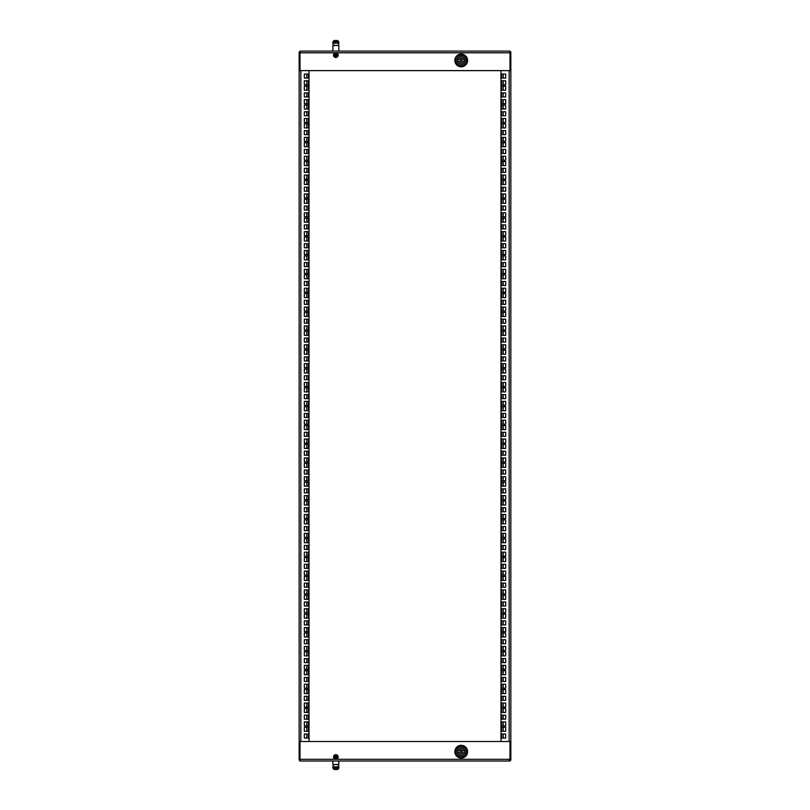 <?xml version="1.0" encoding="UTF-8"?>
<svg xmlns="http://www.w3.org/2000/svg" width="810" height="810" viewBox="0 0 810 810"><rect width="100%" height="100%" fill="white"/><g stroke="black" fill="none" stroke-linecap="round" stroke-linejoin="round"><path stroke-width="1.21" d="M300.004 759.314L300.004 761.015L509.996 761.015L509.996 759.314L335.856 759.314A2.329 2.329 0 0 0 338.185 756.986A2.329 2.329 0 0 0 335.856 754.657A2.329 2.329 0 0 0 333.517 756.986A2.329 2.329 0 0 0 335.856 759.314L300.004 759.314L300.004 741.504L299.163 741.504L299.163 760.165L300.004 760.165M509.996 759.314L509.996 741.504L300.004 741.504M334.155 755.386L334.155 756.378M334.155 757.593L334.155 758.585M337.193 755.082L334.51 755.082M337.547 755.386L337.547 756.378M337.547 757.593L337.547 758.585M309.025 70.622L309.025 741.504M308.367 78.084L304.337 78.084L304.337 74.054L308.367 74.054L308.367 78.084M308.367 90.204L304.337 90.204L304.337 86.174L308.367 86.174L308.367 90.204M308.367 103.68L304.337 103.68L304.337 99.65L308.367 99.65L308.367 103.68M308.367 115.8L304.337 115.8L304.337 111.77L308.367 111.77L308.367 115.8M308.367 127.919L304.337 127.919L304.337 123.889L308.367 123.889L308.367 127.919M308.367 141.385L304.337 141.385L304.337 137.356L308.367 137.356L308.367 141.385M308.367 153.505L304.337 153.505L304.337 149.475L308.367 149.475L308.367 153.505M308.367 165.625L304.337 165.625L304.337 161.595L308.367 161.595L308.367 165.625M308.367 179.101L304.337 179.101L304.337 175.071L308.367 175.071L308.367 179.101M308.367 191.221L304.337 191.221L304.337 187.191L308.367 187.191L308.367 191.221M308.367 203.34L304.337 203.34L304.337 199.311L308.367 199.311L308.367 203.34M308.367 216.817L304.337 216.817L304.337 212.787L308.367 212.787L308.367 216.817M308.367 228.936L304.337 228.936L304.337 224.907L308.367 224.907L308.367 228.936M308.367 241.056L304.337 241.056L304.337 237.026L308.367 237.026L308.367 241.056M308.367 254.522L304.337 254.522L304.337 250.493L308.367 250.493L308.367 254.522M308.367 266.642L304.337 266.642L304.337 262.612L308.367 262.612L308.367 266.642M308.367 278.761L304.337 278.761L304.337 274.732L308.367 274.732L308.367 278.761M308.367 292.238L304.337 292.238L304.337 288.208L308.367 288.208L308.367 292.238M308.367 304.358L304.337 304.358L304.337 300.328L308.367 300.328L308.367 304.358M308.367 316.477L304.337 316.477L304.337 312.447L308.367 312.447L308.367 316.477M308.367 329.953L304.337 329.953L304.337 325.924L308.367 325.924L308.367 329.953M308.367 342.073L304.337 342.073L304.337 338.043L308.367 338.043L308.367 342.073M308.367 354.193L304.337 354.193L304.337 350.163L308.367 350.163L308.367 354.193M308.367 367.659L304.337 367.659L304.337 363.629L308.367 363.629L308.367 367.659M308.367 379.779L304.337 379.779L304.337 375.749L308.367 375.749L308.367 379.779M308.367 391.898L304.337 391.898L304.337 387.868L308.367 387.868L308.367 391.898M308.367 405.375L304.337 405.375L304.337 401.345L308.367 401.345L308.367 405.375M308.367 417.494L304.337 417.494L304.337 413.464L308.367 413.464L308.367 417.494M308.367 429.614L304.337 429.614L304.337 425.584L308.367 425.584L308.367 429.614M308.367 443.09L304.337 443.09L304.337 439.05L308.367 439.05L308.367 443.09M308.367 455.21L304.337 455.21L304.337 451.17L308.367 451.17L308.367 455.21M308.367 467.329L304.337 467.329L304.337 463.29L308.367 463.29L308.367 467.329M308.367 480.796L304.337 480.796L304.337 476.766L308.367 476.766L308.367 480.796M308.367 492.915L304.337 492.915L304.337 488.886L308.367 488.886L308.367 492.915M308.367 505.035L304.337 505.035L304.337 501.005L308.367 501.005L308.367 505.035M308.367 518.511L304.337 518.511L304.337 514.482L308.367 514.482L308.367 518.511M308.367 530.631L304.337 530.631L304.337 526.601L308.367 526.601L308.367 530.631M308.367 542.751L304.337 542.751L304.337 538.721L308.367 538.721L308.367 542.751M308.367 556.217L304.337 556.217L304.337 552.187L308.367 552.187L308.367 556.217M308.367 568.337L304.337 568.337L304.337 564.307L308.367 564.307L308.367 568.337M308.367 580.456L304.337 580.456L304.337 576.426L308.367 576.426L308.367 580.456M308.367 593.933L304.337 593.933L304.337 589.903L308.367 589.903L308.367 593.933M308.367 606.052L304.337 606.052L304.337 602.022L308.367 602.022L308.367 606.052M308.367 618.172L304.337 618.172L304.337 614.142L308.367 614.142L308.367 618.172M308.367 631.648L304.337 631.648L304.337 627.618L308.367 627.618L308.367 631.648M308.367 643.768L304.337 643.768L304.337 639.738L308.367 639.738L308.367 643.768M308.367 655.887L304.337 655.887L304.337 651.858L308.367 651.858L308.367 655.887M308.367 669.354L304.337 669.354L304.337 665.324L308.367 665.324L308.367 669.354M308.367 681.473L304.337 681.473L304.337 677.443L308.367 677.443L308.367 681.473M308.367 693.593L304.337 693.593L304.337 689.563L308.367 689.563L308.367 693.593M308.367 707.069L304.337 707.069L304.337 703.039L308.367 703.039L308.367 707.069M308.367 719.189L304.337 719.189L304.337 715.159L308.367 715.159L308.367 719.189M308.367 731.308L304.337 731.308L304.337 727.279L308.367 727.279L308.367 731.308M308.367 738.042L304.337 738.042L304.337 734.012L308.367 734.012L308.367 738.042M308.367 725.922L304.337 725.922L304.337 721.892L308.367 721.892L308.367 725.922M308.367 712.456L304.337 712.456L304.337 708.426L308.367 708.426L308.367 712.456M308.367 700.336L304.337 700.336L304.337 696.306L308.367 696.306L308.367 700.336M308.367 688.216L304.337 688.216L304.337 684.187L308.367 684.187L308.367 688.216M308.367 674.74L304.337 674.74L304.337 670.71L308.367 670.71L308.367 674.74M308.367 662.62L304.337 662.62L304.337 658.591L308.367 658.591L308.367 662.62M308.367 650.501L304.337 650.501L304.337 646.471L308.367 646.471L308.367 650.501M308.367 637.024L304.337 637.024L304.337 632.995L308.367 632.995L308.367 637.024M308.367 624.905L304.337 624.905L304.337 620.875L308.367 620.875L308.367 624.905M308.367 612.785L304.337 612.785L304.337 608.755L308.367 608.755L308.367 612.785M308.367 599.319L304.337 599.319L304.337 595.289L308.367 595.289L308.367 599.319M308.367 587.199L304.337 587.199L304.337 583.17L308.367 583.17L308.367 587.199M308.367 575.08L304.337 575.08L304.337 571.05L308.367 571.05L308.367 575.08M308.367 561.603L304.337 561.603L304.337 557.574L308.367 557.574L308.367 561.603M308.367 549.484L304.337 549.484L304.337 545.454L308.367 545.454L308.367 549.484M308.367 537.364L304.337 537.364L304.337 533.334L308.367 533.334L308.367 537.364M308.367 523.888L304.337 523.888L304.337 519.858L308.367 519.858L308.367 523.888M308.367 511.768L304.337 511.768L304.337 507.738L308.367 507.738L308.367 511.768M308.367 499.649L304.337 499.649L304.337 495.619L308.367 495.619L308.367 499.649M308.367 486.182L304.337 486.182L304.337 482.152L308.367 482.152L308.367 486.182M308.367 474.063L304.337 474.063L304.337 470.033L308.367 470.033L308.367 474.063M308.367 461.943L304.337 461.943L304.337 457.913L308.367 457.913L308.367 461.943M308.367 448.467L304.337 448.467L304.337 444.437L308.367 444.437L308.367 448.467M308.367 436.347L304.337 436.347L304.337 432.317L308.367 432.317L308.367 436.347M308.367 424.227L304.337 424.227L304.337 420.198L308.367 420.198L308.367 424.227M308.367 410.761L304.337 410.761L304.337 406.731L308.367 406.731L308.367 410.761M308.367 398.642L304.337 398.642L304.337 394.612L308.367 394.612L308.367 398.642M308.367 386.522L304.337 386.522L304.337 382.492L308.367 382.492L308.367 386.522M308.367 373.046L304.337 373.046L304.337 369.016L308.367 369.016L308.367 373.046M308.367 360.926L304.337 360.926L304.337 356.896L308.367 356.896L308.367 360.926M308.367 348.806L304.337 348.806L304.337 344.776L308.367 344.776L308.367 348.806M308.367 335.33L304.337 335.33L304.337 331.3L308.367 331.3L308.367 335.33M308.367 323.21L304.337 323.21L304.337 319.18L308.367 319.18L308.367 323.21M308.367 311.091L304.337 311.091L304.337 307.061L308.367 307.061L308.367 311.091M308.367 297.624L304.337 297.624L304.337 293.595L308.367 293.595L308.367 297.624M308.367 285.505L304.337 285.505L304.337 281.475L308.367 281.475L308.367 285.505M308.367 273.385L304.337 273.385L304.337 269.355L308.367 269.355L308.367 273.385M308.367 259.909L304.337 259.909L304.337 255.879L308.367 255.879L308.367 259.909M308.367 247.789L304.337 247.789L304.337 243.759L308.367 243.759L308.367 247.789M308.367 235.669L304.337 235.669L304.337 231.64L308.367 231.64L308.367 235.669M308.367 222.193L304.337 222.193L304.337 218.163L308.367 218.163L308.367 222.193M308.367 210.073L304.337 210.073L304.337 206.044L308.367 206.044L308.367 210.073M308.367 197.954L304.337 197.954L304.337 193.924L308.367 193.924L308.367 197.954M308.367 184.488L304.337 184.488L304.337 180.458L308.367 180.458L308.367 184.488M308.367 172.368L304.337 172.368L304.337 168.338L308.367 168.338L308.367 172.368M308.367 160.248L304.337 160.248L304.337 156.219L308.367 156.219L308.367 160.248M308.367 146.772L304.337 146.772L304.337 142.742L308.367 142.742L308.367 146.772M308.367 134.652L304.337 134.652L304.337 130.623L308.367 130.623L308.367 134.652M308.367 122.533L304.337 122.533L304.337 118.503L308.367 118.503L308.367 122.533M308.367 109.056L304.337 109.056L304.337 105.027L308.367 105.027L308.367 109.056M308.367 96.937L304.337 96.937L304.337 92.907L308.367 92.907L308.367 96.937M308.367 84.817L304.337 84.817L304.337 80.787L308.367 80.787L308.367 84.817M300.004 69.133L299.163 69.133L299.163 70.622L300.004 70.622L300.004 51.101L509.996 51.101L509.996 70.622L510.837 70.622L510.837 741.504L509.996 741.504M299.163 70.622L299.163 741.504M299.163 69.133L299.163 51.951L300.004 51.951M300.004 742.983L299.163 742.983M510.837 70.622L510.837 51.951L509.996 51.951M509.996 742.983L510.837 742.983L510.837 741.504M500.975 70.622L500.975 741.504M505.663 738.042L505.663 734.012L501.633 734.012L501.633 738.042L505.663 738.042M505.663 731.308L505.663 727.279L501.633 727.279L501.633 731.308L505.663 731.308M505.663 712.456L505.663 708.426L501.633 708.426L501.633 712.456L505.663 712.456M505.663 266.642L505.663 262.612L501.633 262.612L501.633 266.642L505.663 266.642M505.663 273.385L505.663 269.355L501.633 269.355L501.633 273.385L505.663 273.385M505.663 241.056L505.663 237.026L501.633 237.026L501.633 241.056L505.663 241.056M505.663 247.789L505.663 243.759L501.633 243.759L501.633 247.789L505.663 247.789M505.663 235.669L505.663 231.64L501.633 231.64L501.633 235.669L505.663 235.669M505.663 228.936L505.663 224.907L501.633 224.907L501.633 228.936L505.663 228.936M505.663 222.193L505.663 218.163L501.633 218.163L501.633 222.193L505.663 222.193M505.663 254.522L505.663 250.493L501.633 250.493L501.633 254.522L505.663 254.522M505.663 278.761L505.663 274.732L501.633 274.732L501.633 278.761L505.663 278.761M505.663 285.505L505.663 281.475L501.633 281.475L501.633 285.505L505.663 285.505M505.663 292.238L505.663 288.208L501.633 288.208L501.633 292.238L505.663 292.238M505.663 259.909L505.663 255.879L501.633 255.879L501.633 259.909L505.663 259.909M505.663 329.953L505.663 325.924L501.633 325.924L501.633 329.953L505.663 329.953M505.663 297.624L505.663 293.595L501.633 293.595L501.633 297.624L505.663 297.624M505.663 304.358L505.663 300.328L501.633 300.328L501.633 304.358L505.663 304.358M505.663 311.091L505.663 307.061L501.633 307.061L501.633 311.091L505.663 311.091M505.663 127.919L505.663 123.889L501.633 123.889L501.633 127.919L505.663 127.919M505.663 134.652L505.663 130.623L501.633 130.623L501.633 134.652L505.663 134.652M505.663 141.385L505.663 137.356L501.633 137.356L501.633 141.385L505.663 141.385M505.663 109.056L505.663 105.027L501.633 105.027L501.633 109.056L505.663 109.056M505.663 179.101L505.663 175.071L501.633 175.071L501.633 179.101L505.663 179.101M505.663 146.772L505.663 142.742L501.633 142.742L501.633 146.772L505.663 146.772M505.663 153.505L505.663 149.475L501.633 149.475L501.633 153.505L505.663 153.505M505.663 160.248L505.663 156.219L501.633 156.219L501.633 160.248L505.663 160.248M505.663 184.488L505.663 180.458L501.633 180.458L501.633 184.488L505.663 184.488M505.663 216.817L505.663 212.787L501.633 212.787L501.633 216.817L505.663 216.817M505.663 210.073L505.663 206.044L501.633 206.044L501.633 210.073L505.663 210.073M505.663 203.34L505.663 199.311L501.633 199.311L501.633 203.34L505.663 203.34M505.663 191.221L505.663 187.191L501.633 187.191L501.633 191.221L505.663 191.221M505.663 197.954L505.663 193.924L501.633 193.924L501.633 197.954L505.663 197.954M505.663 165.625L505.663 161.595L501.633 161.595L501.633 165.625L505.663 165.625M505.663 172.368L505.663 168.338L501.633 168.338L501.633 172.368L505.663 172.368M505.663 103.68L505.663 99.65L501.633 99.65L501.633 103.68L505.663 103.68M505.663 78.084L505.663 74.054L501.633 74.054L501.633 78.084L505.663 78.084M505.663 84.817L505.663 80.787L501.633 80.787L501.633 84.817L505.663 84.817M505.663 96.937L505.663 92.907L501.633 92.907L501.633 96.937L505.663 96.937M505.663 90.204L505.663 86.174L501.633 86.174L501.633 90.204L505.663 90.204M505.663 122.533L505.663 118.503L501.633 118.503L501.633 122.533L505.663 122.533M505.663 115.8L505.663 111.77L501.633 111.77L501.633 115.8L505.663 115.8M505.663 429.614L505.663 425.584L501.633 425.584L501.633 429.614L505.663 429.614M505.663 436.347L505.663 432.317L501.633 432.317L501.633 436.347L505.663 436.347M505.663 443.09L505.663 439.05L501.633 439.05L501.633 443.09L505.663 443.09M505.663 410.761L505.663 406.731L501.633 406.731L501.633 410.761L505.663 410.761M505.663 480.796L505.663 476.766L501.633 476.766L501.633 480.796L505.663 480.796M505.663 448.467L505.663 444.437L501.633 444.437L501.633 448.467L505.663 448.467M505.663 455.21L505.663 451.17L501.633 451.17L501.633 455.21L505.663 455.21M505.663 461.943L505.663 457.913L501.633 457.913L501.633 461.943L505.663 461.943M505.663 486.182L505.663 482.152L501.633 482.152L501.633 486.182L505.663 486.182M505.663 518.511L505.663 514.482L501.633 514.482L501.633 518.511L505.663 518.511M505.663 511.768L505.663 507.738L501.633 507.738L501.633 511.768L505.663 511.768M505.663 505.035L505.663 501.005L501.633 501.005L501.633 505.035L505.663 505.035M505.663 492.915L505.663 488.886L501.633 488.886L501.633 492.915L505.663 492.915M505.663 499.649L505.663 495.619L501.633 495.619L501.633 499.649L505.663 499.649M505.663 467.329L505.663 463.29L501.633 463.29L501.633 467.329L505.663 467.329M505.663 474.063L505.663 470.033L501.633 470.033L501.633 474.063L505.663 474.063M505.663 405.375L505.663 401.345L501.633 401.345L501.633 405.375L505.663 405.375M505.663 373.046L505.663 369.016L501.633 369.016L501.633 373.046L505.663 373.046M505.663 379.779L505.663 375.749L501.633 375.749L501.633 379.779L505.663 379.779M505.663 386.522L505.663 382.492L501.633 382.492L501.633 386.522L505.663 386.522M505.663 398.642L505.663 394.612L501.633 394.612L501.633 398.642L505.663 398.642M505.663 391.898L505.663 387.868L501.633 387.868L501.633 391.898L505.663 391.898M505.663 424.227L505.663 420.198L501.633 420.198L501.633 424.227L505.663 424.227M505.663 417.494L505.663 413.464L501.633 413.464L501.633 417.494L505.663 417.494M505.663 323.21L505.663 319.18L501.633 319.18L501.633 323.21L505.663 323.21M505.663 316.477L505.663 312.447L501.633 312.447L501.633 316.477L505.663 316.477M505.663 348.806L505.663 344.776L501.633 344.776L501.633 348.806L505.663 348.806M505.663 342.073L505.663 338.043L501.633 338.043L501.633 342.073L505.663 342.073M505.663 354.193L505.663 350.163L501.633 350.163L501.633 354.193L505.663 354.193M505.663 360.926L505.663 356.896L501.633 356.896L501.633 360.926L505.663 360.926M505.663 367.659L505.663 363.629L501.633 363.629L501.633 367.659L505.663 367.659M505.663 335.33L505.663 331.3L501.633 331.3L501.633 335.33L505.663 335.33M505.663 707.069L505.663 703.039L501.633 703.039L501.633 707.069L505.663 707.069M505.663 674.74L505.663 670.71L501.633 670.71L501.633 674.74L505.663 674.74M505.663 681.473L505.663 677.443L501.633 677.443L501.633 681.473L505.663 681.473M505.663 688.216L505.663 684.187L501.633 684.187L501.633 688.216L505.663 688.216M505.663 700.336L505.663 696.306L501.633 696.306L501.633 700.336L505.663 700.336M505.663 693.593L505.663 689.563L501.633 689.563L501.633 693.593L505.663 693.593M505.663 725.922L505.663 721.892L501.633 721.892L501.633 725.922L505.663 725.922M505.663 719.189L505.663 715.159L501.633 715.159L501.633 719.189L505.663 719.189M505.663 624.905L505.663 620.875L501.633 620.875L501.633 624.905L505.663 624.905M505.663 618.172L505.663 614.142L501.633 614.142L501.633 618.172L505.663 618.172M505.663 650.501L505.663 646.471L501.633 646.471L501.633 650.501L505.663 650.501M505.663 643.768L505.663 639.738L501.633 639.738L501.633 643.768L505.663 643.768M505.663 655.887L505.663 651.858L501.633 651.858L501.633 655.887L505.663 655.887M505.663 662.62L505.663 658.591L501.633 658.591L501.633 662.62L505.663 662.62M505.663 669.354L505.663 665.324L501.633 665.324L501.633 669.354L505.663 669.354M505.663 637.024L505.663 632.995L501.633 632.995L501.633 637.024L505.663 637.024M505.663 568.337L505.663 564.307L501.633 564.307L501.633 568.337L505.663 568.337M505.663 575.08L505.663 571.05L501.633 571.05L501.633 575.08L505.663 575.08M505.663 542.751L505.663 538.721L501.633 538.721L501.633 542.751L505.663 542.751M505.663 549.484L505.663 545.454L501.633 545.454L501.633 549.484L505.663 549.484M505.663 537.364L505.663 533.334L501.633 533.334L501.633 537.364L505.663 537.364M505.663 530.631L505.663 526.601L501.633 526.601L501.633 530.631L505.663 530.631M505.663 523.888L505.663 519.858L501.633 519.858L501.633 523.888L505.663 523.888M505.663 556.217L505.663 552.187L501.633 552.187L501.633 556.217L505.663 556.217M505.663 580.456L505.663 576.426L501.633 576.426L501.633 580.456L505.663 580.456M505.663 587.199L505.663 583.17L501.633 583.17L501.633 587.199L505.663 587.199M505.663 593.933L505.663 589.903L501.633 589.903L501.633 593.933L505.663 593.933M505.663 561.603L505.663 557.574L501.633 557.574L501.633 561.603L505.663 561.603M505.663 631.648L505.663 627.618L501.633 627.618L501.633 631.648L505.663 631.648M505.663 599.319L505.663 595.289L501.633 595.289L501.633 599.319L505.663 599.319M505.663 606.052L505.663 602.022L501.633 602.022L501.633 606.052L505.663 606.052M505.663 612.785L505.663 608.755L501.633 608.755L501.633 612.785L505.663 612.785M510.837 742.983L510.837 760.165L509.146 760.165M509.996 69.133L510.837 69.133M335.856 57.469A2.329 2.329 0 0 1 333.517 55.131A2.329 2.329 0 0 1 335.856 52.802A2.329 2.329 0 0 1 338.185 55.131A2.329 2.329 0 0 1 335.856 57.469M509.996 70.622L300.004 70.622M337.547 56.74L337.547 55.748M337.547 54.523L337.547 53.531M334.51 57.044L337.193 57.044M334.155 56.74L334.155 55.748M334.155 54.523L334.155 53.531M338.823 768.224L337.547 769.5L334.155 769.5L332.89 768.224L338.823 768.224L338.823 766.959L332.89 766.959L332.89 768.224M333.092 766.746L333.092 764.62L338.61 764.62L338.61 766.746L332.89 766.959M338.823 761.015L338.823 764.407L333.092 764.62M332.89 41.776L334.155 40.5L337.547 40.5L338.823 41.776L332.89 41.776L332.89 43.041L338.823 43.041L338.823 41.776M338.61 43.254L338.61 45.38L333.092 45.38L333.092 43.254L338.823 43.041M332.89 51.101L332.89 45.593L338.61 45.38M335.289 54.553L336.17 54.442L336.454 55.596L335.542 55.819L335.289 54.553M334.611 53.835A1.802 1.802 0 0 1 337.152 53.885A1.802 1.802 0 0 1 337.102 56.437A1.802 1.802 0 0 1 334.55 56.386A1.802 1.802 0 0 1 334.611 53.835M336.241 757.704L335.37 757.563L335.401 756.378L336.342 756.408L336.241 757.704M336.717 758.575A1.802 1.802 0 0 1 334.267 757.846A1.802 1.802 0 0 1 334.996 755.396A1.802 1.802 0 0 1 337.436 756.125A1.802 1.802 0 0 1 336.717 758.575M461.204 61.175A0.739 0.739 0 0 0 461.953 60.436A0.739 0.739 0 0 0 461.204 59.697A0.739 0.739 0 0 0 460.465 60.436A0.739 0.739 0 0 0 461.204 61.175M457.701 61.287A3.604 3.604 0 0 0 464.707 61.287L463.148 61.287A2.116 2.116 0 0 1 459.26 61.287L457.701 61.287M461.204 56.73A3.716 3.716 0 0 0 457.498 60.436A3.716 3.716 0 0 0 461.204 64.152A3.716 3.716 0 0 0 464.92 60.436A3.716 3.716 0 0 0 461.204 56.73M461.204 65.529A5.093 5.093 0 0 0 466.297 60.436A5.093 5.093 0 0 0 461.204 55.343A5.093 5.093 0 0 0 456.121 60.436A5.093 5.093 0 0 0 461.204 65.529M461.204 54.078A6.359 6.359 0 0 1 467.572 60.436A6.359 6.359 0 0 1 461.204 66.805A6.359 6.359 0 0 1 454.845 60.436A6.359 6.359 0 0 1 461.204 54.078M464.707 59.586L463.148 59.586A2.116 2.116 0 0 0 459.26 59.586L457.701 59.586A3.604 3.604 0 0 1 464.707 59.586M461.204 752.429A0.739 0.739 0 0 0 461.953 751.68A0.739 0.739 0 0 0 461.204 750.941A0.739 0.739 0 0 0 460.465 751.68A0.739 0.739 0 0 0 461.204 752.429M457.701 752.53A3.604 3.604 0 0 0 464.707 752.53L463.148 752.53A2.116 2.116 0 0 1 459.26 752.53L457.701 752.53M461.204 747.974A3.716 3.716 0 0 0 457.498 751.68A3.716 3.716 0 0 0 461.204 755.396A3.716 3.716 0 0 0 464.92 751.68A3.716 3.716 0 0 0 461.204 747.974M461.204 756.773A5.093 5.093 0 0 0 466.297 751.68A5.093 5.093 0 0 0 461.204 746.597A5.093 5.093 0 0 0 456.121 751.68A5.093 5.093 0 0 0 461.204 756.773M461.204 745.322A6.359 6.359 0 0 1 467.572 751.68A6.359 6.359 0 0 1 461.204 758.049A6.359 6.359 0 0 1 454.845 751.68A6.359 6.359 0 0 1 461.204 745.322M464.707 750.84L463.148 750.84A2.116 2.116 0 0 0 459.26 750.84L457.701 750.84A3.604 3.604 0 0 1 464.707 750.84M300.854 70.622L300.854 741.504M306.798 74.054L306.798 78.084M306.798 80.787L306.798 84.817M306.798 86.174L306.798 90.204M306.798 92.907L306.798 96.937M306.798 99.65L306.798 103.68M306.798 105.027L306.798 109.056M306.798 111.77L306.798 115.8M306.798 118.503L306.798 122.533M306.798 123.889L306.798 127.919M306.798 130.623L306.798 134.652M306.798 137.356L306.798 141.385M306.798 142.742L306.798 146.772M306.798 149.475L306.798 153.505M306.798 156.219L306.798 160.248M306.798 161.595L306.798 165.625M306.798 168.338L306.798 172.368M306.798 175.071L306.798 179.101M306.798 180.458L306.798 184.488M306.798 187.191L306.798 191.221M306.798 193.924L306.798 197.954M306.798 199.311L306.798 203.34M306.798 206.044L306.798 210.073M306.798 212.787L306.798 216.817M306.798 218.163L306.798 222.193M306.798 224.907L306.798 228.936M306.798 231.64L306.798 235.669M306.798 237.026L306.798 241.056M306.798 243.759L306.798 247.789M306.798 250.493L306.798 254.522M306.798 255.879L306.798 259.909M306.798 262.612L306.798 266.642M306.798 269.355L306.798 273.385M306.798 274.732L306.798 278.761M306.798 281.475L306.798 285.505M306.798 288.208L306.798 292.238M306.798 293.595L306.798 297.624M306.798 300.328L306.798 304.358M306.798 307.061L306.798 311.091M306.798 312.447L306.798 316.477M306.798 319.18L306.798 323.21M306.798 325.924L306.798 329.953M306.798 331.3L306.798 335.33M306.798 338.043L306.798 342.073M306.798 344.776L306.798 348.806M306.798 350.163L306.798 354.193M306.798 356.896L306.798 360.926M306.798 363.629L306.798 367.659M306.798 369.016L306.798 373.046M306.798 375.749L306.798 379.779M306.798 382.492L306.798 386.522M306.798 387.868L306.798 391.898M306.798 394.612L306.798 398.642M306.798 401.345L306.798 405.375M306.798 406.731L306.798 410.761M306.798 413.464L306.798 417.494M306.798 420.198L306.798 424.227M306.798 425.584L306.798 429.614M306.798 432.317L306.798 436.347M306.798 439.05L306.798 443.09M306.798 444.437L306.798 448.467M306.798 451.17L306.798 455.21M306.798 457.913L306.798 461.943M306.798 463.29L306.798 467.329M306.798 470.033L306.798 474.063M306.798 476.766L306.798 480.796M306.798 482.152L306.798 486.182M306.798 488.886L306.798 492.915M306.798 495.619L306.798 499.649M306.798 501.005L306.798 505.035M306.798 507.738L306.798 511.768M306.798 514.482L306.798 518.511M306.798 519.858L306.798 523.888M306.798 526.601L306.798 530.631M306.798 533.334L306.798 537.364M306.798 538.721L306.798 542.751M306.798 545.454L306.798 549.484M306.798 552.187L306.798 556.217M306.798 557.574L306.798 561.603M306.798 564.307L306.798 568.337M306.798 571.05L306.798 575.08M306.798 576.426L306.798 580.456M306.798 583.17L306.798 587.199M306.798 589.903L306.798 593.933M306.798 595.289L306.798 599.319M306.798 602.022L306.798 606.052M306.798 608.755L306.798 612.785M306.798 614.142L306.798 618.172M306.798 620.875L306.798 624.905M306.798 627.618L306.798 631.648M306.798 632.995L306.798 637.024M306.798 639.738L306.798 643.768M306.798 646.471L306.798 650.501M306.798 651.858L306.798 655.887M306.798 658.591L306.798 662.62M306.798 665.324L306.798 669.354M306.798 670.71L306.798 674.74M306.798 677.443L306.798 681.473M306.798 684.187L306.798 688.216M306.798 689.563L306.798 693.593M306.798 696.306L306.798 700.336M306.798 703.039L306.798 707.069M306.798 708.426L306.798 712.456M306.798 715.159L306.798 719.189M306.798 721.892L306.798 725.922M306.798 727.279L306.798 731.308M306.798 734.012L306.798 738.042M503.202 74.054L503.202 78.084M503.202 80.787L503.202 84.817M503.202 86.174L503.202 90.204M503.202 92.907L503.202 96.937M503.202 99.65L503.202 103.68M503.202 105.027L503.202 109.056M503.202 111.77L503.202 115.8M503.202 118.503L503.202 122.533M503.202 123.889L503.202 127.919M503.202 130.623L503.202 134.652M503.202 137.356L503.202 141.385M503.202 142.742L503.202 146.772M503.202 149.475L503.202 153.505M503.202 156.219L503.202 160.248M503.202 161.595L503.202 165.625M503.202 168.338L503.202 172.368M503.202 175.071L503.202 179.101M503.202 180.458L503.202 184.488M503.202 187.191L503.202 191.221M503.202 193.924L503.202 197.954M503.202 199.311L503.202 203.34M503.202 206.044L503.202 210.073M503.202 212.787L503.202 216.817M503.202 218.163L503.202 222.193M503.202 224.907L503.202 228.936M503.202 231.64L503.202 235.669M503.202 237.026L503.202 241.056M503.202 243.759L503.202 247.789M503.202 250.493L503.202 254.522M503.202 255.879L503.202 259.909M503.202 262.612L503.202 266.642M503.202 269.355L503.202 273.385M503.202 274.732L503.202 278.761M503.202 281.475L503.202 285.505M503.202 288.208L503.202 292.238M503.202 293.595L503.202 297.624M503.202 300.328L503.202 304.358M503.202 307.061L503.202 311.091M503.202 312.447L503.202 316.477M503.202 319.18L503.202 323.21M503.202 325.924L503.202 329.953M503.202 331.3L503.202 335.33M503.202 338.043L503.202 342.073M503.202 344.776L503.202 348.806M503.202 350.163L503.202 354.193M503.202 356.896L503.202 360.926M503.202 363.629L503.202 367.659M503.202 369.016L503.202 373.046M503.202 375.749L503.202 379.779M503.202 382.492L503.202 386.522M503.202 387.868L503.202 391.898M503.202 394.612L503.202 398.642M503.202 401.345L503.202 405.375M503.202 406.731L503.202 410.761M503.202 413.464L503.202 417.494M503.202 420.198L503.202 424.227M503.202 425.584L503.202 429.614M503.202 432.317L503.202 436.347M503.202 439.05L503.202 443.09M503.202 444.437L503.202 448.467M503.202 451.17L503.202 455.21M503.202 457.913L503.202 461.943M503.202 463.29L503.202 467.329M503.202 470.033L503.202 474.063M503.202 476.766L503.202 480.796M503.202 482.152L503.202 486.182M503.202 488.886L503.202 492.915M503.202 495.619L503.202 499.649M503.202 501.005L503.202 505.035M503.202 507.738L503.202 511.768M503.202 514.482L503.202 518.511M503.202 519.858L503.202 523.888M503.202 526.601L503.202 530.631M503.202 533.334L503.202 537.364M503.202 538.721L503.202 542.751M503.202 545.454L503.202 549.484M503.202 552.187L503.202 556.217M503.202 557.574L503.202 561.603M503.202 564.307L503.202 568.337M503.202 571.05L503.202 575.08M503.202 576.426L503.202 580.456M503.202 583.17L503.202 587.199M503.202 589.903L503.202 593.933M503.202 595.289L503.202 599.319M503.202 602.022L503.202 606.052M503.202 608.755L503.202 612.785M503.202 614.142L503.202 618.172M503.202 620.875L503.202 624.905M503.202 627.618L503.202 631.648M503.202 632.995L503.202 637.024M503.202 639.738L503.202 643.768M503.202 646.471L503.202 650.501M503.202 651.858L503.202 655.887M503.202 658.591L503.202 662.62M503.202 665.324L503.202 669.354M503.202 670.71L503.202 674.74M503.202 677.443L503.202 681.473M503.202 684.187L503.202 688.216M503.202 689.563L503.202 693.593M503.202 696.306L503.202 700.336M503.202 703.039L503.202 707.069M503.202 708.426L503.202 712.456M503.202 715.159L503.202 719.189M503.202 721.892L503.202 725.922M503.202 727.279L503.202 731.308M503.202 734.012L503.202 738.042M509.146 70.622L509.146 741.504M509.996 52.802L300.004 52.802M336.747 56.072A1.296 1.296 0 0 0 336.788 54.24A1.296 1.296 0 0 0 334.955 54.199A1.296 1.296 0 0 0 334.925 56.032A1.296 1.296 0 0 0 336.747 56.072M335.239 755.851A1.296 1.296 0 0 0 334.712 757.603A1.296 1.296 0 0 0 336.474 758.119A1.296 1.296 0 0 0 336.99 756.368A1.296 1.296 0 0 0 335.239 755.851M332.89 761.015L332.89 764.407M338.823 51.101L338.823 45.593"/></g></svg>
